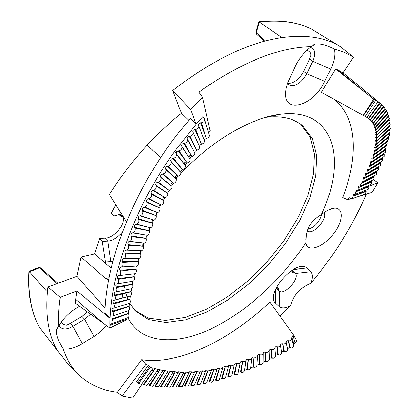 <?xml version="1.0" encoding="UTF-8"?>
<svg xmlns="http://www.w3.org/2000/svg" width="419" height="419" viewBox="0 0 419 419"><rect width="100%" height="100%" fill="white"/><g stroke="black" fill="none" stroke-linecap="round" stroke-linejoin="round"><path stroke-width="0.63" d="M374.581 99.497L373.659 99.135L335.619 68.894L321.415 92.238L368.511 118.368L370.317 119.661L369.401 119.284L371.915 121.185L370.941 120.876L373.292 122.929L372.261 122.694L374.455 124.888L373.371 124.715L375.403 127.051L374.261 126.936L376.136 129.408L374.942 129.351L376.655 131.948L375.408 131.943L376.959 134.661L375.665 134.709L377.058 137.542L375.712 137.631L376.943 140.58L375.555 140.705L376.629 143.759L375.194 143.921L376.105 147.079L374.633 147.273L375.387 150.526L373.874 150.746L374.466 154.092L372.92 154.328L373.355 157.764L371.779 158.021L372.051 161.54L370.454 161.807L370.558 165.411L368.94 165.683L368.888 169.36L367.254 169.632L367.028 173.387L365.389 173.655L365.237 175.126L378.891 167.658L378.556 170.041L364.996 177.483L363.352 177.74L362.791 181.631L361.152 181.883L360.413 185.832L358.79 186.067L357.868 190.074L356.265 190.294L355.165 194.353L353.589 194.547L352.3 198.658L350.64 198.632L349.163 197.606L347.686 199.758L351.117 198.711M365.237 175.132L364.996 177.478M333.655 98.989C356.763 116.891 358.517 154.318 344.051 194.034L342.742 197.559L347.686 199.758M174.43 151.709C137.673 202.435 112.25 266.908 110.113 318.215L104.876 312.474C106.636 250.955 143.434 171.329 190.425 118.697L196.108 124.239L202.686 116.906L204.283 118.336L209.427 135.279C209.526 136.856 208.526 137.93 206.426 138.495L205.692 136.369L204.058 137.191L203.618 138.448L204.456 140.747L204.844 139.354L206.426 138.495M204.598 119.3L204.629 119.41C204.776 121.238 203.734 122.343 201.497 122.72L200.093 122.856L198.962 123.553L198.517 124.653L198.8 125.768C199.051 127.69 198.025 128.879 195.731 129.34L194.332 129.502L193.206 130.236L192.771 131.367L193.065 132.509C193.327 134.468 192.316 135.704 190.032 136.212L188.382 136.51L187.529 137.175L187.104 138.343L187.403 139.501C187.681 141.496 186.685 142.774 184.423 143.335L183.04 143.555L181.94 144.356L181.542 145.304L181.841 146.734C182.134 148.761 181.16 150.081 178.913 150.683L176.729 151.453L176.08 153.186L174.414 151.694L196.076 124.275M103.587 323.557L75.734 299.334L76.902 291.006L109.93 318.288L109.888 323.63M109.93 318.288L109.898 328.119L126.491 319.865L126.501 319.199L109.893 325.479L110.496 324.117L112.412 323.583L112.989 322.876L112.983 320.975L111.962 318.88L128.476 313.229L128.623 310.526M75.734 299.339L75.347 303.147L109.898 328.119M366.829 93.678L338.07 70.046L343.014 72.78L376.98 100.555L375.204 99.769M380.316 103.425L377.708 101.283L374.57 99.513L363.367 115.529M343.014 72.78L353.547 57.194L340.616 46.844L313.061 29.959C298.506 22.181 280.5 19.473 259.042 21.83M290.796 271.266L292.656 272.811L293.483 273.005L292.719 271.193L291.964 270.459M276.812 288.791L279.337 291.079L276.137 288.204L278.645 289.414L278.347 288.628L276.739 287.078M28.99 271.308C27.659 293.75 31.095 312.359 39.302 327.129L68.114 364.3M61.195 322.07L63.856 324.683L66.569 325.264L70.251 323.489L81.972 316.424L87.477 311.946M105.101 308.169L76.934 276.257L47.97 286.984L47.232 291.362L46.425 291.022L28.995 271.276L38.632 267.579L40.716 267.935L58.016 283.26M76.928 276.262L81.071 257.041L94.542 253.93L99.696 238.484L102.184 241.349L105.462 262.064L105.143 263.074L111.239 268.312M122.584 216.372C126.423 223.385 114.377 238.301 104.949 238.254L99.696 238.484M121.494 213.894L113.842 215.968L111.297 213.135L115.874 204.891M125.779 220.734L109.406 194.505C120.127 177.305 132.692 160.906 147.1 145.309C157.994 133.582 169.438 122.903 181.427 113.271L172.743 90.541C211.171 60.708 247.126 43.11 280.599 37.752C304.178 34.327 323.447 36.919 338.416 45.535M287.654 83.454C293.646 83.732 298.967 79.715 303.618 71.408L309.557 58.953L310.992 55.078L310.154 52.427L307.179 50.013M307.687 229.413C314.622 227.292 319.357 222.222 321.897 214.209M134.619 310.128L148.384 318.147L165.662 320.483L185.329 317.377L206.305 309.295L227.564 296.841L248.168 280.72L267.254 261.697L284.03 240.595L297.762 218.289L307.782 195.725L313.491 173.922L314.391 153.967L310.139 137.008L300.606 124.197M276.917 115.036L275.891 114.968M280.369 37.789L280.709 36.72L258.973 21.84L255.873 31.917L256.271 32.677L259.492 22.034C280.945 19.651 298.847 22.317 313.197 30.032M293.415 269.537L307.085 267.977L304.702 266.615L301.434 266.453C290.76 267.144 273.062 286.737 273.303 297.6L273.502 300.03L274.267 301.984L279.216 306.567L279.337 291.079C284.108 296.076 300.559 277.881 295.275 273.455L292.111 270.36M287.565 83.276L288.848 84.91C294.887 87.356 300.858 83.638 306.76 73.749L312.736 61.284C315.387 55.282 315.339 50.956 312.584 48.3L310.306 47.352M59.105 325.217L60.21 327.328C63.044 329.873 67.281 329.559 72.922 326.375L84.648 319.283L90.661 314.25M280.709 36.72L281.159 37.453L280.599 37.752M366.667 174.346L378.682 167.013L378.891 167.658M367.185 171.12L380.661 162.425L380.892 163.064L380.651 165.411L367.028 173.387M368.94 167.139L382.447 157.916L382.552 160.854M370.501 163.201L384.04 153.495L384.296 154.124L384.249 156.387L370.564 165.411M371.91 159.414L385.422 149.169L385.7 149.798L385.747 152.013L372.051 161.545M373.114 155.69L386.601 144.953L386.899 145.576L387.041 147.745L373.355 157.769M374.115 152.05L387.57 140.852L387.884 141.47L388.12 143.591L374.471 154.092M374.953 148.562L388.329 136.877L388.659 137.49L388.984 139.558L375.387 150.526M375.56 145.157L388.869 133.043L389.214 133.645L389.639 135.656L376.11 147.079M375.99 141.905L389.183 129.351L389.55 129.942L390.063 131.901L376.629 143.764M376.22 138.799L389.272 125.82L389.654 126.407L390.267 128.303L376.948 140.58M389.131 122.463L390.241 124.867L377.058 137.547M388.769 119.3L389.979 121.615L376.964 134.667M388.167 116.314L389.487 118.54L376.655 131.948M387.334 113.533L388.759 115.67L376.136 129.408M386.26 110.951L387.8 112.999L375.403 127.057M384.951 108.589L386.601 110.543L374.46 124.893M383.401 106.452L385.171 108.317L373.298 122.935M365.179 116.487L375.702 100.277L379.441 103.095L378.561 102.121L383.5 106.326L371.915 121.185M375.702 100.277L374.57 99.513M176.08 153.186L185.303 165.557L185.664 163.986L187.178 162.97L186.23 161.65L184.669 162.64L184.323 164.264M138.726 219.53L152.631 223.243C152.961 225.359 152.275 226.852 150.573 227.721L135.971 224.296L136.694 224.107C138.589 223.269 139.265 221.745 138.726 219.53L138.291 218.257L138.485 216.901L139.354 215.916L140.554 215.544C142.502 214.717 143.219 213.198 142.717 210.993L142.298 209.72L142.523 208.374L143.429 207.4L144.655 207.033C146.65 206.221 147.409 204.713 146.938 202.518L146.535 201.256L146.791 199.915L147.729 198.952L148.981 198.601C151.023 197.805 151.825 196.312 151.379 194.128L150.992 192.871L151.275 191.546L152.244 190.598L153.522 190.257C155.606 189.482 156.439 188.011 156.025 185.847L155.653 184.601L155.962 183.286L156.957 182.359L158.256 182.029C160.383 181.286 161.252 179.835 160.865 177.693L160.508 176.457L160.838 175.158L161.86 174.252L163.18 173.943C165.343 173.225 166.243 171.806 165.882 169.679L165.536 168.459L165.893 167.181L166.935 166.296L168.276 166.008C170.47 165.322 171.397 163.934 171.057 161.839L170.727 160.629L171.104 159.377L172.167 158.518L173.524 158.246C175.744 157.602 176.698 156.245 176.383 154.182L176.148 153.469M135.971 224.296L134.599 225.736L134.981 228.114L149.321 230.869L149.405 228.915L150.562 227.727M113.051 308.253L129.544 303.298L130.346 302.041L129.948 298.904L130.356 296.081L131.027 295.589L131.466 294.426L131.089 291.566L131.655 288.686L115.654 292.059C117.037 291.273 117.304 289.812 116.456 287.67L115.78 285.109L116.325 284.161L117.252 283.81C118.713 283.019 119.043 281.537 118.237 279.358L117.66 278.106L117.613 276.776L118.2 275.812L119.164 275.451C120.698 274.644 121.075 273.141 120.305 270.952L119.755 269.689L119.745 268.349L120.373 267.374L121.374 267.003C122.971 266.18 123.406 264.661 122.673 262.462L122.144 261.194L122.17 259.843L122.84 258.858L123.877 258.486C125.538 257.648 126.025 256.124 125.333 253.914L124.82 252.641L124.883 251.285L125.595 250.295L126.669 249.918C128.392 249.075 128.926 247.54 128.272 245.325L127.779 244.052L127.879 242.69L128.633 241.695L129.738 241.318C131.519 240.469 132.105 238.935 131.493 236.719L131.016 235.441L131.152 234.08L131.948 233.084L133.085 232.707C134.923 231.864 135.557 230.33 134.981 228.114M131.655 288.686L115.654 292.059L131.655 288.686L115.078 292.226L114.251 293.342L114.586 295.133L131.089 291.566M130.356 296.081L114.403 300.166C115.665 299.37 115.859 297.94 114.984 295.866L114.586 295.133M113.738 300.365L113.015 301.465L113.402 303.204L129.948 298.904M113.313 308.175L113.439 308.133C114.591 307.337 114.717 305.938 113.811 303.927L113.402 303.204M112.721 308.353L112.093 309.432L112.528 311.123L129.078 306.132L129.424 303.34M112.161 316.13L112.779 315.942C113.821 315.156 113.879 313.789 112.947 311.841L112.528 311.123M112.02 316.177L111.962 318.88M293.934 343.999L294.986 342.695L293.059 335.305L291.886 337.253L293.934 343.999L293.677 346.115C293.227 347.623 292.153 348.273 290.456 348.048L289.864 347.885L288.288 340.689L286.868 340.82L286.098 341.977C285.653 343.58 284.559 344.198 282.809 343.826L281.207 343.873L280.431 344.994C279.971 346.576 278.865 347.168 277.121 346.775L275.519 346.791L274.738 347.864C274.262 349.441 273.151 350.006 271.402 349.582L269.805 349.572L269.014 350.624C268.527 352.164 267.411 352.704 265.667 352.253L264.07 352.217L263.273 353.238C262.776 354.746 261.655 355.254 259.911 354.773L258.513 354.636L257.512 355.7C257.009 357.177 255.889 357.658 254.15 357.15L252.563 357.051L251.746 358.051L252.557 357.108L253.998 357.082L252.929 366.929L250.709 367.887L250.316 369.066L249.137 369.825L246.681 369.579L248.231 359.298L247.21 359.135L246.215 359.654L244.356 371.019L243.135 372.271L241.931 372.449L240.417 372.056L242.46 361.351L241.072 361.246L240.213 362.152L242.423 361.55M375.639 130.377L374.995 129.309M388.659 137.49L375.665 147.954L375.309 147.21M376.037 133.017L389.178 119.85M389.654 126.407L376.602 138.427L376.089 137.552M385.7 149.798L372.947 158.654L372.68 157.958M386.899 145.576L374.031 154.983L373.738 154.265M380.892 163.064L368.516 170.297L368.317 169.554M360.885 183.449L362.466 182.642L362.346 181.788M363.153 179.285L364.645 178.468L364.493 177.656M376.702 172.324L364.645 178.468L376.503 171.68L376.262 174.744L362.791 181.631M374.324 177.054L362.466 182.642L374.141 176.404L373.785 179.505L360.413 185.832M358.434 187.602L371.595 181.186L371.763 181.836L371.119 184.318M376.236 135.829L376.492 135.573L375.916 134.625M358.507 196.464L372.119 192.337L377.854 182.721L368.914 186.188M377.854 182.721L373.518 179.636M79.568 306.21L76.656 307.955C69.119 312.584 63.18 318.492 58.833 325.678L56.544 330.125C56.136 334.901 58.32 341.15 63.096 348.865C66.548 359.162 71.618 367.646 78.301 374.324C88.749 384.49 101.801 390.45 117.446 392.194L141.711 359.654L145.964 364.347L122.029 395.997L132.65 398.05L142.287 383.909M309.557 58.953L312.736 61.284L330.769 69.015C334.425 61.352 335.609 54.695 334.31 49.049C326.202 44.99 319.854 43.34 315.266 44.1L311.275 46.624C278.384 47.316 240.93 62.473 198.931 92.107L202.492 97.135L210.118 130.519L208.515 132.268M202.492 97.135L190.713 109.652L196.108 124.239M148.336 365.127L136.489 381.924L137.814 383.097L149.457 366.594L148.336 365.127L145.964 364.347M181.427 113.277L188.885 120.463M190.713 109.652L172.743 90.541M123.249 216.696L119.473 215.843L113.842 215.968M108.778 279.766L105.667 278.588L81.077 257.041M141.711 359.654L144.45 360.031C178.73 363.901 223.935 342.684 262.655 308.709L269.894 302.167L293.599 334.991L293.059 335.305M294.992 342.7L297.108 341.359L293.599 334.991M47.97 286.984L60.231 297.349C58.749 307.483 58.283 316.926 58.833 325.678M76.902 291.006L60.231 297.349M353.107 196.181L365.97 190.875L366.112 191.525L365.253 194.065L352.3 198.664M366.112 191.525L354.903 195.479L354.888 194.453M355.857 191.902L368.872 186.01L369.024 186.665L368.275 189.173L355.165 194.358M382.694 158.55L370.16 166.333L369.94 165.605M369.024 186.665L357.575 191.164L357.517 190.2M373.659 99.135L363.158 115.44M166.223 386.627L166.463 386.747L175.341 371.742L173.356 371.449L173.162 371.863L168.16 370.909L167.972 371.307L163.054 370.15L162.865 370.532L158.047 369.17L157.863 369.527L153.139 367.955L152.966 368.291L150.227 367.285L149.457 366.594M222.981 367.086L222.531 367.861L221.625 368.296L219.498 367.866L217.32 368.238L216.806 369.134L215.905 369.527L213.816 369.045L211.653 369.328L211.118 370.223L210.223 370.569L208.164 370.035L206.022 370.234L205.472 371.114L204.582 371.412L202.555 370.831L200.434 370.946L200.031 371.679L199.234 372.041L196.993 371.423L194.893 371.459L194.479 372.182L193.447 372.507L191.483 371.821L189.409 371.768L188.99 372.475L187.969 372.748L186.031 372.004L183.988 371.873L183.564 372.554L182.794 372.779L180.652 371.983L178.63 371.768L170.135 387.308L166.463 386.747M183.805 372.302L176.106 387.135L172.995 387.02L172.392 386.706L180.652 371.983M189.231 372.203L182.134 386.727L178.997 386.732L178.389 386.428L186.031 372.004M194.725 371.889L188.225 386.093L185.051 386.218L184.449 385.925L191.483 371.821M200.277 371.37L194.358 385.239L192.845 385.883L190.556 385.202L196.993 371.423M205.876 370.647L200.539 384.165L199.009 384.893L196.705 384.26L202.555 370.831M211.522 369.72L206.745 382.882L205.216 383.694L202.89 383.107L208.164 370.035M217.204 368.605L212.983 381.395L211.448 382.285L209.107 381.751L213.816 369.045M219.294 379.525L218.875 380.216L217.707 380.682L215.345 380.19L219.498 367.866M240.213 362.152L240.192 362.252C239.61 363.556 238.495 363.907 236.84 363.31L234.42 364.116C233.818 365.347 232.702 365.651 231.084 365.028L228.737 365.509L225.516 377.818L224.259 378.828L221.604 378.441L225.213 366.505L222.981 367.075M234.431 364.069L231.796 375.738L230.544 376.828L227.873 376.498L230.948 364.959M240.171 362.372L238.076 373.47L237.557 374.246L236.557 374.717L234.142 374.366L236.698 363.242M245.99 360.125L244.366 370.967M244.455 370.443L246.681 369.579M289.864 347.885L288.303 348.194L287.638 349.708C287.183 351.195 286.098 351.819 284.396 351.578L282.406 351.583L281.736 352.279L281.558 353.175C281.091 354.636 280.002 355.233 278.289 354.972L276.289 354.951L275.435 356.511C274.958 357.936 273.864 358.512 272.146 358.229L270.14 358.182L269.276 359.701C268.794 361.099 267.694 361.649 265.971 361.346L265.368 361.162L263.163 362.231L263.08 362.749C262.598 364.116 261.487 364.64 259.764 364.315L259.162 364.121L256.947 365.138L256.863 365.646C256.376 366.986 255.265 367.479 253.532 367.128L252.929 366.929M217.131 368.825L219.284 368.511M151.704 370.082L153.422 370.763L154.988 368.584M157.863 369.527L147.053 385.564L143.56 384.474L153.422 370.763M167.171 372.617L168.998 373.078L170.114 371.292M164.232 387.24L160.603 386.548L168.998 373.078M178.442 372.192L177.216 372.585L175.341 371.742M200.073 371.852L202.115 371.836M205.734 371.014L207.814 370.904M245.979 360.162L245.969 360.22C245.419 361.592 244.298 361.99 242.606 361.419L242.46 361.351M167.972 371.307L158.419 386.931L155.428 386.454L154.831 386.103L164.976 370.611M152.684 386.37L149.148 385.412L159.932 369.71M183.36 373.161L185.292 373.402M156.779 371.14L158.534 371.747M279.992 316.156L290.556 305.718C293.619 294.96 300.386 287.481 310.84 283.281C334.561 254.946 353.06 225.213 366.332 194.086M311.275 46.624C304.603 51.621 299.313 58.131 295.405 66.144L287.591 83.192L286.177 88.22L285.611 92.892C284.276 114.79 313.925 105.3 324.715 81.396L330.769 69.015M307.085 267.977L310.736 271.706C312.852 274.094 312.888 277.954 310.84 283.281M279.216 306.567C281.725 308.515 285.507 308.232 290.556 305.718M105.462 262.064L112.957 261.456M110.867 261.702L107.814 241.087C113.177 240.511 118.032 237.468 122.385 231.958M126.129 222.405L126.067 221.237M307.274 230.56L307.619 230.932C312.516 236.059 328.616 218.074 324.007 212.627M127.832 317.675C140.8 343.281 174.136 345.733 209.537 329.585C245.115 313.187 281.552 279.971 305.807 242.737L306.373 234.038L308.667 227.192C311.563 221.897 315.758 217.744 321.258 214.732C347.498 160.032 334.634 107.369 280.431 114.277C251.3 117.592 212.339 140.056 180.783 173.555M305.807 242.737C307.106 252.683 322.473 247.76 332.932 234.53C343.653 221.473 344.25 206.457 333.383 208.358C329.685 209.008 325.642 211.129 321.258 214.732M81.972 316.424L84.648 319.283L93.997 336.452L100.633 331.576L106.494 325.673M63.096 348.865C68.737 349.713 75.158 347.969 82.365 343.622L72.922 326.375L70.251 323.489M57.56 350.787C48.557 335.54 45.215 315.523 47.53 290.734M275.513 355.972L274.733 347.885L275.435 356.511M269.354 359.172L269.014 350.624L269.276 359.701M263.163 362.231L263.268 353.243L263.08 362.749M256.947 365.138L257.512 355.7L256.863 365.646M251.751 358.009L250.62 368.385L251.751 358.015C251.232 359.455 250.112 359.905 248.378 359.366L248.231 359.298M234.478 363.881L234.399 364.211L236.63 363.551M225.516 377.818L228.659 365.797L227.37 366.876L225.213 366.505M172.508 372.999L174.372 373.387M188.885 372.91L190.86 373.067M94.542 253.93L105.143 263.074M104.949 238.254L107.814 241.087L102.184 241.349M117.446 392.194L122.029 395.997M353.547 57.194L344.518 52.448L334.31 49.049M124.438 286.015L125.092 290.089M125.789 293.132L126.957 296.951M126.957 296.956L127.915 299.433M129.728 303.188L135.4 310.966L148.808 319.687L165.934 322.583L185.622 319.886L206.75 312.055L228.255 299.716L249.153 283.584L268.558 264.457L285.643 243.167L299.653 220.63L309.892 197.815L315.743 175.765L316.68 155.617L312.349 138.548L302.623 125.747C293.803 118.415 281.694 115.613 266.29 117.336L265.306 117.467M122.537 293.955L122.751 298.04M178.143 176.383L176.216 178.499M93.997 336.452L82.365 343.622M152.631 223.243L152.757 221.29L153.983 220.116C155.727 219.231 156.444 217.754 156.14 215.67L156.292 213.758L157.544 212.58L143.9 207.211M148.981 198.601L160.498 204.687L159.45 205.383L158.88 206.604L158.948 207.625L159.796 208.028L160.027 206.268L161.341 205.111L148.211 198.768M153.522 190.257L164.379 197.197L163.305 197.878L162.708 199.088L162.755 200.099L163.677 200.628L163.934 198.894L165.29 197.747L152.736 190.42M165.29 197.747C167.181 196.883 168.009 195.453 167.757 193.458L167.993 191.645L169.36 190.509L157.46 182.186M169.36 190.509C171.319 189.676 172.183 188.267 171.958 186.282L172.225 184.486L173.655 183.381C175.634 182.548 176.514 181.17 176.294 179.248L176.588 177.488L178.044 176.409C180.06 175.598 180.966 174.252 180.757 172.366L181.055 170.674L182.506 169.616L173.524 158.246M182.506 169.611C184.585 168.847 185.528 167.532 185.334 165.662L185.303 165.557M178.044 176.409L177.064 175.425L175.566 176.478L175.257 178.169L176.263 179.133M183.574 143.429L190.964 155.009L189.755 155.575L189.032 156.638L189.021 157.549L189.98 159.042L190.352 157.513L191.886 156.528L184.423 143.335M187.178 162.97C189.257 162.216 190.2 160.938 190.011 159.141L189.98 159.042M191.886 156.528C193.992 155.81 194.955 154.574 194.767 152.82L195.102 151.269L196.611 150.311L190.032 136.212M196.611 150.311C198.774 149.646 199.774 148.452 199.596 146.713L199.957 145.184L201.529 144.283L200.722 142.376L199.104 143.246L198.674 144.545L199.57 146.624M120.751 267.186L136.872 266.06L135.924 267.202L136.07 269.029L136.018 267.196L136.929 266.055L121.374 267.003M131.671 288.681C132.849 287.942 133.142 286.491 132.561 284.333L132.352 282.312L133.153 281.212C134.415 280.458 134.766 278.991 134.221 276.807L134.059 274.785L134.918 273.665C136.243 272.884 136.646 271.402 136.133 269.218L136.07 269.029M112.732 315.963L128.863 310.437L129.602 308.871L129.078 306.132M153.983 220.116L153.045 219.959L151.997 221.049L151.867 222.871L152.584 223.086M136.929 266.055C138.322 265.248 138.778 263.755 138.296 261.582L138.223 259.56L139.192 258.408L123.877 258.486M139.192 258.408C140.648 257.58 141.151 256.082 140.705 253.909L140.679 251.892L141.701 250.73L140.857 251.044L140.344 251.877L140.229 253.212L140.648 253.731M141.701 250.73C143.214 249.881 143.769 248.378 143.35 246.22L143.366 244.214L144.44 243.041C146.016 242.182 146.613 240.679 146.226 238.537L146.273 236.552L147.394 235.373L133.085 232.707M147.394 235.373C149.038 234.509 149.683 233.006 149.321 230.869M144.44 243.041L143.623 243.188L142.9 244.167L142.806 245.759L143.298 246.047M161.341 205.111C163.19 204.236 163.981 202.791 163.714 200.759L163.677 200.628M157.544 212.58C159.356 211.715 160.121 210.244 159.838 208.17L159.796 208.028M173.655 183.381L172.696 182.564L171.224 183.648L170.942 185.366L171.921 186.162M201.529 144.283C203.676 143.638 204.661 142.486 204.477 140.831L204.456 140.747M112.407 323.583L128.444 317.44L129.068 315.916L128.476 313.229M152.972 368.296L141.517 384.501L137.814 383.097M335.619 68.894L338.065 70.046M291.886 337.253L291.734 338.83C291.305 340.453 290.215 341.097 288.466 340.752L288.288 340.689M255.852 31.98L256.423 34.002L256.271 32.677L265.541 40.942M277.697 289.309L278.347 288.628M292.719 271.193L295.275 273.455L310.736 271.706M292.656 272.811L293.3 272.046M57.167 283.579L39.454 267.872L29.262 271.753C27.9 294.217 31.289 312.742 39.433 327.333M46.425 291.022L47.546 290.577M377.88 101.99L366.845 117.414M385.873 115.183L375.021 127.915L387.774 114.047M384.689 112.805L374.193 125.637L386.716 111.454M383.406 110.49L373.146 123.553M385.422 109.076L373.161 123.563M382.039 108.202L371.883 121.683M383.893 106.934L371.904 121.693M380.552 105.97L370.406 120.023M382.128 105.028L370.433 120.038M378.954 103.781L368.715 118.593M380.122 103.378L368.746 118.608M388.591 116.849L375.686 130.325L386.957 117.634M387.973 120.127L376.194 132.86M389.55 129.942L376.487 141.465M387.884 141.47L374.947 151.411M389.214 133.645L376.168 144.649M388.905 122.694L376.492 135.573L389.534 123.039M119.473 215.843L122.248 215.094M147.1 145.309L160.802 157.465M384.296 154.124L371.643 162.446M371.763 181.836L360.104 186.879M144.157 384.841L155.061 368.647M161.205 386.884L170.203 371.354M167.061 387.072L175.435 371.81M203.498 383.369L208.28 370.103M241.019 372.271L242.606 361.419M244.45 370.48L245.963 360.288M155.428 386.454L165.06 370.679M149.745 385.773L160.011 369.778M303.618 71.408L306.76 73.749L324.715 81.396M275.262 303.162L275.388 289.775M281.558 353.175L280.431 344.994M278.289 354.972L277.121 346.775M277.697 354.799L276.949 346.707M281.631 352.63L280.437 344.973M272.146 358.229L271.402 349.582M271.549 358.051L271.24 349.519M265.971 361.346L265.667 352.253M265.368 361.162L265.505 352.185M259.764 364.315L259.911 354.773M259.162 364.121L259.754 354.71M253.532 367.128L254.15 357.15M247.283 369.783L248.378 359.366M283.804 351.41L282.636 343.763M284.396 351.578L282.809 343.826M287.638 349.708L286.098 341.977M287.712 349.153L286.104 341.946M215.953 380.442L219.624 367.934M234.19 365.132L234.378 364.31M222.211 378.676L225.343 366.573M209.715 382.002L213.936 369.113M234.75 374.591L236.84 363.31M228.475 376.728L231.084 365.028M172.995 387.02L180.746 372.051M178.997 386.732L186.13 372.072M185.051 386.218L191.588 371.889M191.158 385.485L197.098 371.496M197.312 384.532L202.665 370.899M142.423 210.238L156.093 215.523M146.655 201.764L158.948 207.625M151.102 193.384L162.755 200.099M155.758 185.104L167.72 193.332M176.383 154.182L185.334 165.662M171.057 161.839L180.757 172.366M170.816 161.116L180.725 172.261M168.276 166.008L177.064 175.425L167.453 166.144M181.841 146.734L190.011 159.141M181.605 146.027L189.021 157.549M178.913 150.683L186.23 161.65L178.075 150.793M193.065 132.509L199.596 146.713M189.184 136.295L195.804 148.588M187.178 138.809L194.741 152.731M120.305 270.952L136.133 269.218M119.944 270.203L136.028 269.035M118.561 275.629L134.913 273.665L119.164 275.451M118.237 279.358L134.221 276.807M117.859 278.614L134.148 276.613M116.671 283.982L133.148 281.212M117.252 283.81L133.153 281.212M116.456 287.67L132.561 284.333M116.068 286.931L132.488 284.134M114.984 295.866L131.168 291.771M113.785 300.344L130.398 296.065M114.324 300.193L130.414 296.065M113.811 303.927L130.031 299.114M112.947 311.841L129.167 306.341M127.496 310.908L128.712 310.489M138.422 218.77L151.867 222.871M125.333 253.914L140.705 253.909M122.673 262.462L138.296 261.582M122.322 261.707L138.233 261.398M142.717 210.993L156.14 215.67M140.554 215.544L153.265 219.881L139.815 215.727M144.655 207.033L156.785 212.255M149.274 230.712L134.667 227.355M132.383 232.896L146.88 235.274M131.493 236.719L146.226 238.537M131.168 235.96L146.173 238.369M129.738 241.318L144.01 242.999L129.057 241.501M128.272 245.325L143.35 246.22M127.942 244.565L142.879 246.005M126.669 249.918L141.402 250.714L126.004 250.101M124.988 253.16L140.365 253.72M123.233 258.67L139.014 258.408M151.379 194.128L163.714 200.759M146.938 202.518L159.838 208.17M160.865 177.693L171.958 186.282M158.256 182.029L168.459 189.823M156.025 185.847L167.757 193.458M160.608 176.954L170.942 185.366M163.18 173.943L172.696 182.564L162.373 174.089M165.882 169.679L176.294 179.248M165.631 168.951L175.257 178.169M172.696 158.372L181.589 168.454M187.403 139.501L194.767 152.82M195.731 129.34L200.722 142.376L194.877 129.403M198.8 125.768L204.477 140.831M192.845 131.828L198.716 144.749M198.585 125.098L203.665 138.652M201.497 122.72L205.692 136.369L200.638 122.767M136.694 224.107L149.971 227.569M112.392 319.592L128.565 313.443M105.667 278.588L109.191 277.65M138.673 383.657L150.227 367.285M290.456 348.048L288.466 340.752M293.677 346.115L291.734 338.83M364.053 115.874L367.678 117.943M256.423 34.002L264.504 41.219M379.441 103.095L368.511 118.368M381.589 104.582L370.323 119.661M382.552 160.859L368.888 169.36M164.238 387.24L173.167 371.863M244.356 371.019L245.969 360.22M152.689 386.37L162.871 370.532M313.103 45.027L315.266 44.1M285.889 89.834L285.611 92.892M273.429 296.181L273.303 297.6M299.517 266.83L301.434 266.453M305.938 237.102L305.791 239.396M331.24 208.877L333.383 208.358M57.136 328.166L56.544 330.125M371.119 184.323L357.873 190.079M40.716 267.935L38.721 267.547M219.242 379.708L222.918 367.295M234.242 364.912L234.053 365.735M231.796 375.738L234.42 364.116M238.076 373.47L240.192 362.252M78.301 374.324L67.234 363.435M302.623 125.747L301.004 124.485M266.29 117.336L280.431 114.277M114.403 300.166L130.477 296.039M113.439 308.133L129.544 303.298M112.779 315.942L128.863 310.437M204.629 119.41L209.427 135.279M112.418 323.583L128.444 317.44M128.251 310.652L126.208 311.348M372.659 98.339L375.194 99.816"/></g></svg>
